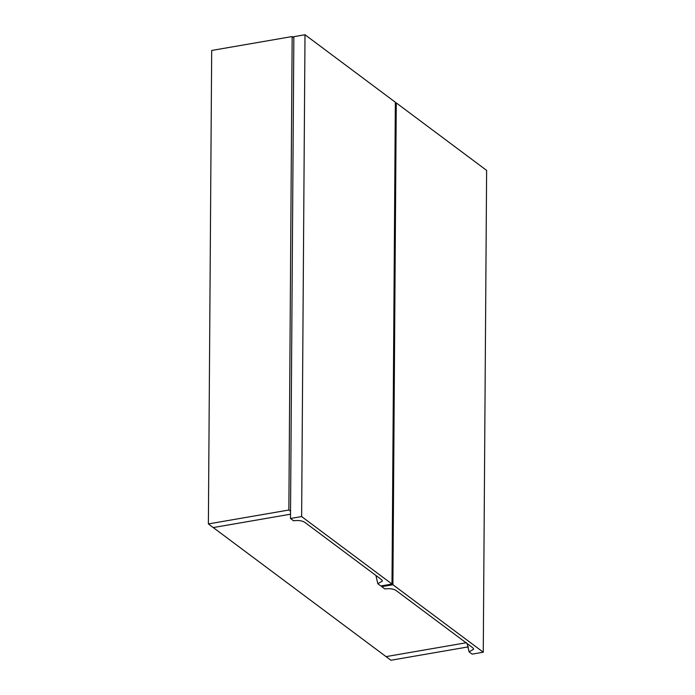 <?xml version="1.0" encoding="UTF-8"?>
<svg xmlns="http://www.w3.org/2000/svg" width="695" height="695" viewBox="0 0 695 695"><rect width="100%" height="100%" fill="white"/><g stroke="black" fill="none" stroke-linecap="round" stroke-linejoin="round"><path stroke-width="1.04" d="M301.63 516.567L391.989 584.052L395.351 102.235L305.001 34.75L301.63 516.567L290.493 518.496L293.533 520.764C298.242 520.164 301.943 520.642 304.61 522.206L381.581 579.691L382.432 581.029L377.802 583.704L375.908 575.451M377.802 583.704L380.843 585.972L391.989 584.052M305.001 34.75L293.855 36.679L290.493 518.496M381.764 585.816L381.755 586.658L384.804 588.926C389.513 588.326 393.205 588.804 395.881 590.368L472.852 647.853L473.695 649.191L469.073 651.867L467.17 643.613M469.073 651.867L472.114 654.134L483.26 652.214L392.901 584.73L381.755 586.658M483.26 652.214L486.622 170.388L396.263 102.912L395.351 103.069M396.263 102.912L392.901 584.73M468.413 646.854L390.911 660.25L386.046 656.619L466.519 642.701L386.046 656.619L213.243 527.566L290.519 514.204L213.243 527.566L208.378 523.926L288.859 510.017L292.161 36.548L211.688 50.457L208.378 523.926M293.846 37.808L292.161 36.548M290.545 511.277L288.859 510.017"/></g></svg>
